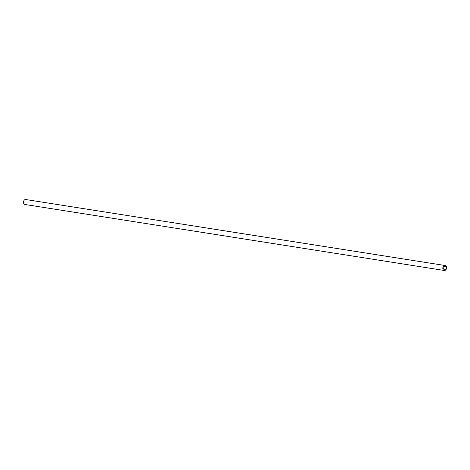 <?xml version="1.0" encoding="UTF-8"?>
<svg xmlns="http://www.w3.org/2000/svg" width="470" height="470" viewBox="0 0 470 470"><rect width="100%" height="100%" fill="white"/><g stroke="black" fill="none" stroke-linecap="round" stroke-linejoin="round"><path stroke-width="0.7" d="M442.84 268.582A2.515 1.851 -81.1 0 1 445.084 265.509A2.515 1.851 -81.1 0 1 446.518 268.276A2.515 1.851 -81.1 0 1 444.303 270.473A2.515 1.851 -81.1 0 1 442.84 268.582M445.084 265.509L25.738 199.527A2.515 1.851 98.9 0 0 23.5 202.599A2.515 1.851 98.9 0 0 24.957 204.491L444.303 270.473M443.727 268.499A1.886 1.387 98.9 0 0 445.983 269.41A1.886 1.387 98.9 0 0 445.63 266.255A1.886 1.387 98.9 0 0 443.727 268.499"/></g></svg>
